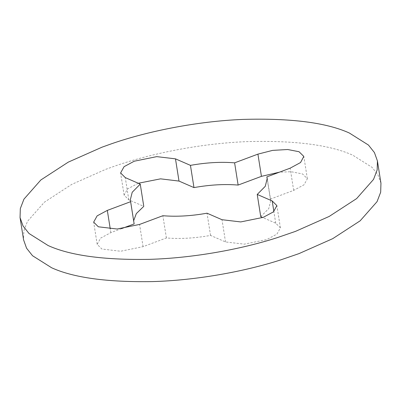 <?xml version="1.0" encoding="UTF-8"?>
<svg xmlns="http://www.w3.org/2000/svg" width="401" height="401" viewBox="0 0 401 401"><rect width="100%" height="100%" fill="white"/><g stroke="black" fill="none" stroke-linecap="round" stroke-linejoin="round"><path stroke-width="0.3" stroke-dasharray="2 1.5" d="M380.95 183.207L377.958 174.816L371.988 167.292L352.855 155.237C329.913 144.826 294.464 140.29 246.515 141.633C200.41 143.488 150.646 153.573 114.917 166.044L105.543 169.402L71.799 184.365L44.371 202.199L27.468 221.367L23.844 230.816L23.569 239.813M138.265 183.262L127.588 188.906L124.12 195.172L128.801 199.833L143.774 206.355M260.745 216.665L268.78 208.55L270.76 200.66L270.369 199.102L293.677 190.39L304.068 184.761L307.356 178.761L302.575 173.959L291.236 171.743L279.457 172.164M270.369 199.102L267.347 180.034M121.543 228.63L110.841 232.63L100.646 238.094L97.182 244.364L101.864 249.026L120.611 251.242L143.082 246.665L166.395 237.953C180.029 239.086 194.751 238.244 210.55 235.422L225.522 241.943L244.269 244.159L266.74 239.582L276.936 234.114L280.399 227.848L275.718 223.187L262.735 217.532M210.55 235.422L207.026 213.197M166.395 237.953L162.871 215.723M133.653 220.756L134.155 223.918M128.801 199.833L125.282 177.608M293.677 190.39L290.159 168.164M275.718 223.187L273.868 211.497M225.522 241.943L221.999 219.713M143.082 246.665L139.563 224.435M110.841 232.63L110.28 229.071M124.12 195.172L120.601 172.946M307.341 178.656L303.818 156.43M270.76 200.66L267.236 178.435M280.399 227.848L276.88 205.618M97.182 244.364L93.659 222.134M133.764 222.36L130.24 200.129"/><path stroke-width="0.6" d="M277.006 237.738L295.457 231.387L329.201 216.43L356.629 198.595L373.531 179.422L377.156 169.979L377.431 160.981L374.439 152.591L368.469 145.067L349.336 133.012C326.389 122.596 290.941 118.064 242.991 119.408C196.886 121.262 147.127 131.343 111.393 143.819L102.019 147.177L68.275 162.134L40.852 179.969L23.95 199.142L20.321 208.585L20.05 217.583L23.042 225.974L29.012 233.497L48.145 245.552C70 255.487 103.588 260.094 148.901 259.367C192.625 258.164 240.861 249.352 277.006 237.738M20.05 217.583L23.569 239.813L26.561 248.204L32.531 255.728L51.664 267.783C73.523 277.718 107.107 282.319 152.42 281.592C196.149 280.389 244.384 271.582 280.53 259.963L298.981 253.617L332.725 238.655L360.148 220.821L377.05 201.653L380.679 192.204L380.95 183.207L377.431 160.981M279.457 172.164L261.437 176.355L238.129 185.067C224.49 183.934 209.773 184.776 193.974 187.598L179.001 181.077L160.575 178.846L138.265 183.262M175.478 158.851L156.731 156.636L134.26 161.212L124.064 166.676L120.601 172.946L125.282 177.608L140.255 184.124L132.22 192.244L130.24 200.129L130.631 201.688L107.323 210.4L97.127 215.868L93.659 222.134L98.34 226.796L117.092 229.011L139.563 224.435L162.871 215.723C176.51 216.856 191.227 216.014 207.026 213.197L221.999 219.713L240.75 221.928L263.221 217.352L273.412 211.888L276.88 205.618L272.199 200.956L257.226 194.44L265.262 186.32L267.236 178.435L266.845 176.876L290.159 168.164L300.55 162.535L303.818 156.43L299.056 151.733L287.712 149.518L272.625 150.38L257.918 154.129L234.605 162.841C220.971 161.708 206.249 162.55 190.45 165.367L175.478 158.851L179.001 181.077M193.974 187.598L190.45 165.367M238.129 185.067L234.605 162.841M267.347 180.034L266.845 176.876M262.735 217.532L260.745 216.665L257.226 194.44M121.543 228.63L134.155 223.918L130.631 201.688M133.653 220.756L136.32 213.598L143.774 206.355L140.255 184.124M261.437 176.355L257.918 154.129M273.868 211.497L272.199 200.956M110.28 229.071L107.323 210.4"/></g></svg>
